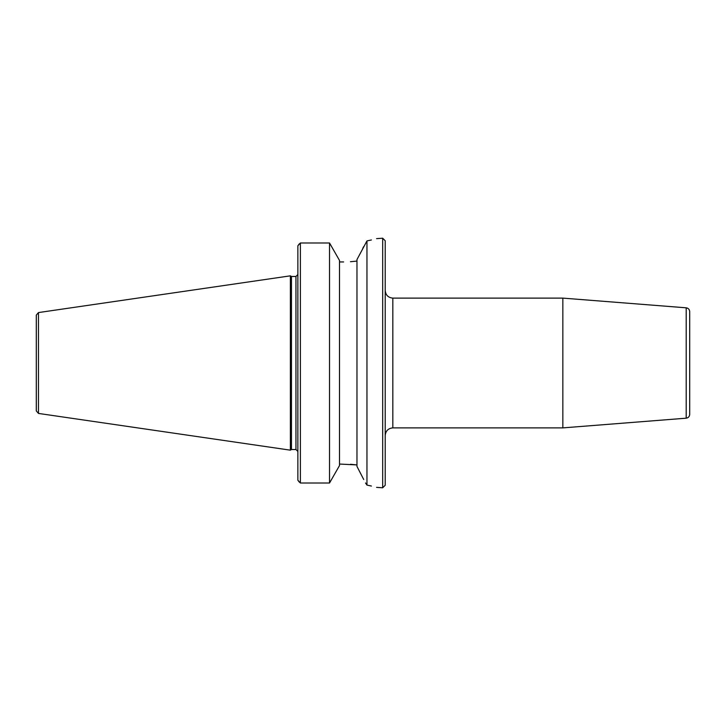 <?xml version="1.0" encoding="UTF-8"?>
<svg xmlns="http://www.w3.org/2000/svg" width="726" height="726" viewBox="0 0 726 726"><rect width="100%" height="100%" fill="white"/><g stroke="black" fill="none" stroke-linecap="round" stroke-linejoin="round"><path stroke-width="1.09" d="M392.82 298.114L562.85 298.114L562.85 427.886L392.82 427.886L392.82 298.114C388.201 297.66 385.669 295.119 385.216 290.5M382.675 487.79L385.216 485.249L385.216 240.751L382.675 238.21L382.675 487.79L376.585 487.364M689.7 363L689.7 311.608C689.518 309.439 688.348 308.169 686.197 307.815L686.197 418.185C688.348 417.831 689.518 416.561 689.7 414.392L689.7 363M299.293 243.872L297.86 245.787L300.392 242.983L329.522 242.983L339.505 260.434L339.505 465.566L329.522 483.017L300.392 483.017L300.392 242.983M356.974 261.079L350.467 261.723M362.773 248.337L363.617 246.695M371.413 239.952L366.957 240.914C381.685 237.438 381.685 237.438 366.957 240.914L356.974 259.572L356.974 466.428L363.717 479.505M343.625 261.95L339.505 261.95M299.293 482.128L297.86 480.213L300.392 483.017M339.505 464.05L356.974 464.921L350.467 464.277M382.675 238.21L376.585 238.636M366.957 240.914L366.957 485.086L371.413 486.048M366.957 485.086C381.685 488.562 381.685 488.562 366.957 485.086L365.505 482.972M329.522 483.017L329.522 242.983M297.86 245.787L297.86 480.213M291.471 363L291.471 276.47L290.373 275.835L290.373 450.165L291.471 449.53L291.471 363M36.3 363L36.3 410.916L38.469 413.43L38.469 312.57L36.3 315.084L36.3 363M36.3 329.305L36.3 315.084M295.954 276.533L295.954 449.53L297.86 451.436M392.82 427.886C388.201 428.34 385.669 430.881 385.216 435.5M686.197 307.815L562.85 298.114M686.197 418.185L562.85 427.886M291.471 276.47L295.954 276.47L297.86 274.564M295.954 449.53L291.471 449.53M38.469 413.43L290.373 450.165M38.469 312.57L290.373 275.835"/></g></svg>
